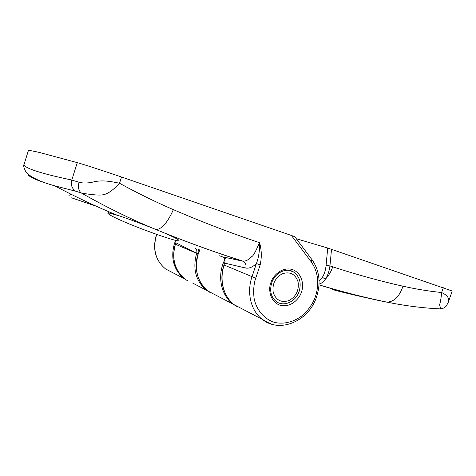 <?xml version="1.0" encoding="UTF-8"?>
<svg xmlns="http://www.w3.org/2000/svg" width="476" height="476" viewBox="0 0 476 476"><rect width="100%" height="100%" fill="white"/><g stroke="black" fill="none" stroke-linecap="round" stroke-linejoin="round"><path stroke-width="0.71" d="M28.328 150.761L24.121 164.226C23.514 165.767 26.829 167.826 34.07 170.408C41.442 173.044 54.014 176.251 71.787 180.041L79.052 182.26C83.467 183.456 88.816 183.218 95.099 181.552C101.959 180.404 107.975 180.743 119.524 183.254C107.171 196.54 102.138 195.023 96.497 195.005C90.523 194.505 85.442 193.815 81.253 192.941C105.571 206.745 129.484 218.532 152.992 228.307L163.548 232.621C173.889 237.09 179.065 239.767 179.059 240.642C179.065 242.421 151.118 232.925 129.389 224.006C115.507 218.228 108.272 214.563 107.677 213.004L110.396 213.254L116.745 215.033C126.539 218.204 138.617 222.631 152.992 228.307M24.121 164.232L28.334 150.755C28.429 150.184 32.207 150.773 39.675 152.522L77.29 162.643C84.734 164.744 104.934 171.3 121.523 177.018L291.401 235.459L311.227 261.848C318.081 271.826 319.515 283.303 315.523 296.274C313.892 301.379 310.608 306.782 305.669 312.482C298.517 319.842 286.433 325.179 274.575 322.401C262.942 318.819 255.612 307.936 253.994 297.655C253.274 290.003 253.851 283.517 255.725 278.204L260.176 264.858C261.842 257.29 261.633 249.894 259.551 242.671C259.747 250.578 258.694 257.546 256.397 263.573L260.176 264.858M119.143 215.806L109.034 212.992M311.227 261.848L311.929 259.581L294.769 236.679L291.401 235.459M198.367 249.186L198.879 251.739M163.548 232.621C191.072 243.67 217.431 253.161 242.605 261.086L242.986 261.14C245.699 261.366 248.633 259.837 251.804 256.558C253.053 256.225 255.636 251.596 259.551 242.671C232.234 233.585 203.508 222.578 173.371 209.648C155.64 202.02 137.689 193.22 119.524 183.254L121.523 177.018M195.368 248.05C196.796 249.448 197.219 251.197 196.63 253.291C192.465 268.732 195.737 281.054 206.453 290.259L211.088 293.103M271.356 324.091L262.282 319.366C251.001 310.893 246.443 292.936 251.959 276.895L256.397 263.573C252.613 267.131 249.085 268.625 245.818 268.053C246.461 264.817 245.491 262.526 242.903 261.187L222.548 256.832C224.72 258.355 225.41 260.426 224.612 263.055L224.779 263.145C225.535 260.295 224.791 258.188 222.548 256.832L242.986 261.14C217.633 253.184 191.132 243.67 163.482 232.597M79.052 182.26C77.784 187.026 78.516 190.584 81.253 192.941L75.505 191.156C71.84 188.383 70.603 184.676 71.787 180.041L77.29 162.643M27.858 174.032C28.352 176.84 37.348 180.791 54.835 185.878L75.505 191.156M175.299 244.188L175.781 242.7L196.63 253.297L175.299 244.188C171.419 258.635 174.632 270.255 184.956 279.049C174.716 270.32 171.533 258.718 175.406 244.242L175.888 242.754M71.62 197.849L96.372 206.281M219.46 255.808L221.953 256.594M384.215 301.564L394.009 303.504M296.322 238.75L327.72 248.026L326.072 265.441L329.939 265.911C329.231 271.308 327.696 275.753 325.328 279.263C323.436 281.97 321.336 283.577 319.045 284.077M326.072 265.441C325.59 270.19 324.37 274.122 322.413 277.228L325.328 279.263C328.672 275.741 331.135 271.594 332.724 266.834C357.137 274.753 380.556 281.209 402.97 286.201C416.078 289.122 428.959 291.229 441.627 292.526C449.993 296.524 448.576 299.624 448.124 302.688L452.2 291.014L327.72 248.026M322.413 277.228L319.063 280.697M443.299 287.718L441.627 292.526C441.157 297.798 440.484 301.873 439.598 304.753C440.3 307.103 440.508 308.484 440.205 308.888L438.896 308.823M332.897 288.89L332.706 289.45C331.379 289.67 359.35 296.352 380.021 300.761L385.036 301.82M273.242 292.591C272.034 284.077 275.11 277.776 282.476 273.688C290.211 271.403 295.412 274.14 298.077 281.899C299.202 290.265 296.167 296.483 288.974 300.558C281.322 302.998 276.08 300.344 273.242 292.591M242.867 309.245L234.263 304.759C223.506 296.738 219.061 279.947 224.154 265.037L255.725 278.204M301.427 292.014C303.736 286.82 303.307 273.581 292.353 269.493C280.989 266.435 272.135 277.091 270.85 282.774C268.446 288.123 269.202 301.629 280.305 305.348C291.693 308.031 300.124 297.518 301.427 292.014M289.366 270.41L293.543 271.969C299.636 276.366 301.522 282.792 299.196 291.241C296.007 301.6 283.845 307.234 276.348 301.594C271.034 297.292 269.47 291.086 271.653 282.97C274.807 272.683 286.558 267.185 293.543 271.969M198.123 253.821L196.63 253.297L198.123 253.815M245.818 268.053L224.779 263.145L223.988 264.948C218.906 279.799 223.351 296.661 234.263 304.759L262.282 319.366C280.239 333.854 309.293 320.645 316.677 296.554C320.979 282.827 319.438 270.558 312.06 259.753M173.371 209.648C167.671 222.346 161.965 228.992 156.247 229.593M192.726 283.101L206.453 290.259M156.818 234.436L156.241 236.072C152.629 249.668 155.717 260.616 165.505 268.91L172.925 272.778M175.68 240.374L174.359 243.801C170.503 258.224 173.68 269.785 183.891 278.496L188.05 281.072M216.241 295.364L208.066 291.098C197.32 281.857 194.035 269.487 198.224 253.976L199.896 249.745M225.737 257.552L225.368 258.248M224.714 259.575L222.762 264.442C217.693 279.293 222.125 296.024 232.859 304.027L237.649 306.99M331.534 249.263L329.939 265.911L332.724 266.834M402.97 286.201C399.501 296.512 394.152 301.82 386.923 302.129L385.947 302.016M318.997 284.898C340.084 291.247 360.421 296.536 380.021 300.761M109.539 212.028L108.004 212.808M71.114 194.285L68.919 195.386M224.612 263.055L223.988 264.948M24.062 164.44C23.175 165.267 23.794 167.778 25.906 171.961C30.345 177.108 39.99 181.743 54.835 185.878M54.889 185.89C75.267 196.766 95.884 206.483 116.745 215.033M183.897 278.496L165.505 268.91C155.61 260.527 152.475 249.555 156.092 235.989L156.663 234.382M237.554 306.943L232.865 304.027L208.071 291.104C196.552 282.685 192.744 264.293 199.753 249.698M319.003 284.826C342.512 291.889 365.151 297.655 386.923 302.129C405.07 305.806 422.825 308.061 440.205 308.888C442.65 308.74 444.643 307.823 446.196 306.139L448.124 302.688"/></g></svg>
